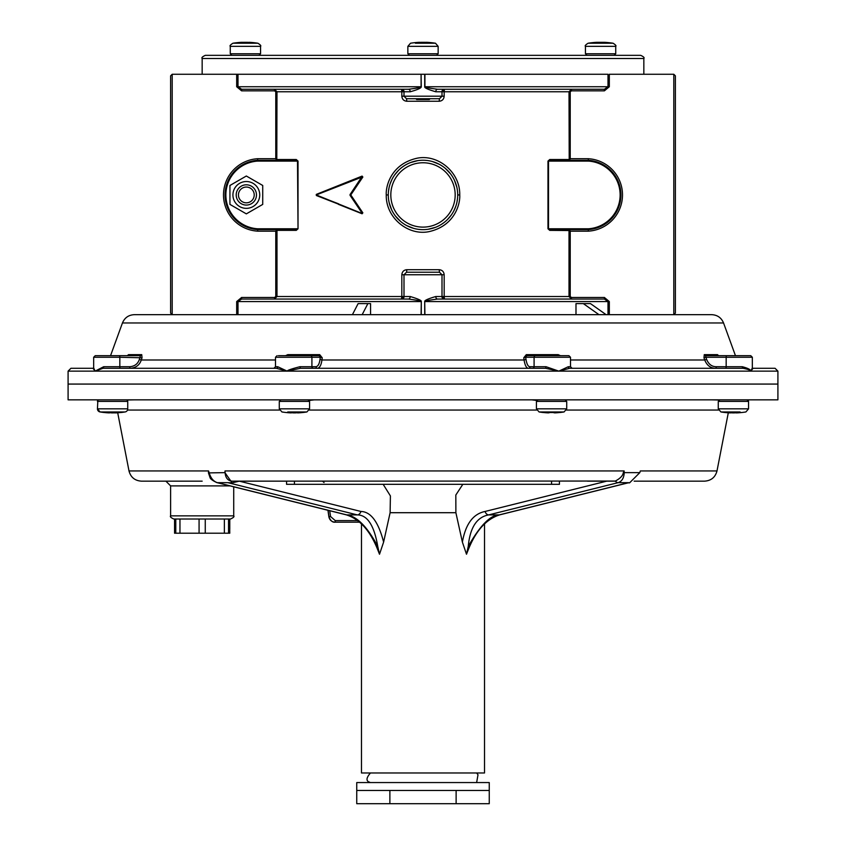 <?xml version="1.0" encoding="UTF-8"?>
<svg xmlns="http://www.w3.org/2000/svg" width="846" height="846" viewBox="0 0 846 846"><rect width="100%" height="100%" fill="white"/><g stroke="black" fill="none" stroke-linecap="round" stroke-linejoin="round"><path stroke-width="1.27" d="M172.193 74.268L170.617 75.844L170.617 313.083L172.193 314.67L172.193 74.268L421.086 74.268L421.086 86.736C421.223 87.371 417.036 88.217 408.502 89.253L241.596 89.253L238.001 86.736L421.287 86.736C421.371 88.016 417.67 89.697 410.204 91.78L403.997 91.78L401.469 89.253M604.404 299.05L607.999 301.578L424.914 301.578C424.364 301.028 428.552 300.193 437.498 299.05L604.404 299.05L604.404 297.475L609.321 301.578L609.321 314.67L673.807 314.67L675.383 313.083L675.383 75.844L673.807 74.268L609.321 74.268L609.321 86.736L604.404 90.839L571.452 90.839L570.225 91.78L570.225 158.72L568.597 159.513L549.741 159.513L547.975 161.089L547.975 228.79L549.741 230.366L550.27 229.583L547.975 228.79M607.999 74.268L424.713 74.268L607.999 74.268L607.999 86.736L604.404 89.253L437.498 89.253C428.562 88.111 424.364 87.275 424.914 86.736L424.914 74.268M241.596 89.253L241.596 90.839L236.679 86.736L236.679 74.268L424.713 74.268L424.713 86.736C424.28 87.815 427.97 89.496 435.796 91.78A2.527 1.703 -90 0 1 437.498 89.253L571.452 89.253L569.009 91.78L569.21 160.306A0.793 0.603 -90 0 1 568.597 159.513M421.287 86.736L421.086 74.268M406.598 98.718L439.486 98.718L406.514 98.718L406.81 101.245C403.796 100.96 402.136 99.278 401.829 96.201L401.829 91.78L403.997 91.78L403.997 96.201L442.003 96.201L439.486 98.718M236.679 314.67L236.679 301.578L241.596 297.475L274.548 297.475L275.775 296.523L275.775 231.159L257.639 231.159A36.283 36.283 0 0 1 223.503 194.94A36.283 36.283 0 0 1 257.639 158.72L257.692 160.306L295.73 160.306L296.259 159.513L298.025 161.089L298.025 228.79L296.259 230.366L295.73 229.583L257.723 229.583L257.713 228.79L297.496 228.79L295.73 229.583M275.775 296.523L401.829 296.523L401.469 299.05L408.502 299.05C417.638 300.235 421.837 301.081 421.086 301.578L238.001 301.578L241.596 299.05L274.548 299.05L276.991 296.523L276.991 230.546L276.378 229.943L275.775 231.159L277.403 230.366L296.259 230.366M401.469 299.05L403.997 296.523L401.829 296.523L401.829 274.76C402.136 271.682 403.796 270.001 406.81 269.705L406.598 272.232L439.486 272.232L439.19 269.705C442.204 270.001 443.864 271.682 444.171 274.76L444.171 296.523L442.003 296.523L444.531 299.05L437.498 299.05A2.527 1.703 90 0 1 435.796 296.523L442.003 296.523L442.003 274.76L403.997 274.76L403.997 296.523L410.204 296.523C418.21 298.902 421.9 300.594 421.287 301.578L421.287 314.67M549.741 230.366L569.009 230.546L569.622 229.943L570.225 231.159L570.225 296.523L571.452 297.475L604.404 297.475M570.225 91.78L444.171 91.78L444.171 96.201C443.864 99.278 442.204 100.96 439.19 101.245L439.402 98.718M296.259 159.513L277.403 159.513L275.775 158.72L275.775 91.78L274.548 90.839L241.596 90.839M459.738 194.94C460.33 172.436 438.313 154.141 417.448 158.139C390.82 163.86 385.649 186.501 386.262 194.94C385.681 217.464 407.666 235.727 428.531 231.741C455.148 226.051 460.361 203.389 459.738 194.94L457.707 194.94A34.707 34.707 0 0 0 423 160.243A34.707 34.707 0 0 0 388.293 194.94A34.707 34.707 0 0 0 423 229.647A34.707 34.707 0 0 0 457.707 194.94A34.707 34.707 0 0 0 423 160.243A34.707 34.707 0 0 0 388.293 194.94A34.707 34.707 0 0 0 423 229.647A34.707 34.707 0 0 0 457.707 194.94M338.358 204.309L362.099 213.784L362.849 212.843L350.794 194.94L362.849 177.036L362.099 176.095L316.383 194.358L316.383 195.532L346.606 207.312M456.872 187.378L454.45 180.283M450.548 173.842L445.377 168.417M439.211 164.261L432.359 161.523M417.755 160.634L410.574 162.538M403.954 165.932L401.903 167.381M398.603 170.258L394.701 174.858M391.973 179.405L390.154 183.751M389.879 184.587L389.287 186.723M389.044 187.801L388.462 191.524M389.128 202.511L391.55 209.607M395.442 216.037L400.613 221.462M406.778 225.618L413.62 228.357M418.484 229.351L420.864 229.583M428.224 229.245L435.404 227.352M442.024 223.968L443.928 222.625M447.375 219.643L451.288 215.043M454.027 210.495L455.846 206.138M456.121 205.314L456.713 203.156M456.956 202.088L457.538 198.355M354.442 210.432L328.015 199.899M333.324 202.014L332.319 201.612M362.849 212.843L362.12 213.203L350.033 195.299L362.49 213.023L362.099 213.784M358.323 206.858L354.199 200.735M316.193 194.749L362.109 176.391L362.49 176.867L350.371 194.834M353.607 190.033L359.666 181.044M355.183 179.151L348.986 181.626M343.402 183.846L327.265 190.287M358.736 212.145L362.109 213.488L362.49 213.023L362.109 213.488L362.49 213.023L362.109 213.488L362.49 213.023L362.109 213.488L362.49 213.023L362.109 213.488L316.267 194.94L362.49 176.867L362.109 176.391L362.849 177.036M358.175 206.636L350.794 194.94L350.033 194.591L350.033 195.299M362.109 176.391L362.49 176.867L362.109 176.391L350.033 194.591M350.413 195.119L362.49 176.856M277.403 159.513A0.793 0.603 -90 0 1 276.79 160.306L276.991 91.78L401.829 91.78L401.554 89.264A2.527 2.527 0 0 1 404.071 91.78M275.775 91.78L276.991 91.78L274.548 89.253L274.548 90.839M276.378 159.947L275.775 158.72L257.639 158.72M295.73 160.306L298.025 161.089M276.378 229.943L276.79 229.583A0.793 0.603 90 0 1 277.403 230.366M257.639 231.159L257.692 229.583A34.707 34.707 0 0 1 225.078 194.94A34.707 34.707 0 0 1 257.723 160.296L257.713 161.089A33.914 33.914 0 0 0 225.871 194.94A33.914 33.914 0 0 0 257.713 228.79M547.975 161.089L550.27 160.306L588.277 160.306L588.361 158.72L570.225 158.72L569.622 159.947M588.361 158.72A36.283 36.283 0 0 1 622.497 194.94A36.283 36.283 0 0 1 588.361 231.159L588.287 228.79A33.914 33.914 0 0 0 620.129 194.94A33.914 33.914 0 0 0 588.287 161.089L548.504 161.089L548.504 228.79L588.287 228.79M550.27 160.306L549.741 159.513M550.27 229.583L588.277 229.583A34.707 34.707 0 0 0 620.922 194.94A34.707 34.707 0 0 0 588.277 160.296L588.287 161.089M568.597 230.366A0.793 0.603 90 0 1 569.21 229.583L569.622 229.943M441.929 296.523A2.527 2.527 0 0 0 444.457 299.05L444.171 296.523L569.009 296.523L569.009 230.546L570.225 231.159L588.361 231.159M570.225 296.523L569.009 296.523L571.452 299.05L571.452 297.475M404.071 296.523A2.527 2.527 0 0 1 401.543 299.05L274.548 299.05L274.548 297.475M241.596 297.475L241.596 299.05L408.502 299.05A2.527 1.703 90 0 0 410.204 296.523M424.713 314.67L424.713 301.578C424.269 300.489 427.96 298.807 435.796 296.523M441.929 91.78A2.527 2.527 0 0 1 444.457 89.253L444.171 91.78L435.796 91.78M408.502 89.253A2.527 1.703 -90 0 1 410.204 91.78M604.404 89.253L604.404 90.839M205.324 55.339L640.676 55.339C643.584 56.682 644.641 57.729 643.838 58.501L202.162 58.501C201.359 57.729 202.416 56.682 205.324 55.339M68.092 371.14L70.927 368.296L92.965 368.296L93.663 367.799L93.663 357.255L93.663 367.841L95.101 371.14L68.092 371.14L68.092 399.841L777.908 399.841L777.908 384.073L68.092 384.073L777.908 384.073L777.908 371.14L750.899 371.14L753.035 368.296L775.073 368.296L753.025 368.296M93.663 367.799L92.975 368.296L93.663 367.799L92.975 368.296L93.663 367.799L92.975 368.296L93.663 367.799L92.975 368.296L95.101 371.14L102.926 368.296L276.335 368.296L287.175 371.14C287.206 370.358 291.447 368.888 299.928 366.72L311.91 366.72L311.91 357.255L275.5 357.255L275.5 366.72L277.731 366.72L287.175 371.14L300.383 368.296L545.617 368.296L558.815 371.14L569.665 368.296L743.074 368.296C747.938 369.247 750.539 370.188 750.899 371.14L752.337 367.841L752.337 357.255L750.762 355.68L741.297 355.68M526 359.455L524.065 359.994C525.006 365.525 526.487 368.285 528.517 368.296L317.483 368.296C319.746 367.851 321.226 365.081 321.935 359.994L524.065 359.994L523.759 357.795L525.694 357.255L526 359.455C526.836 364.288 528.168 366.709 529.977 366.72L534.09 366.72A1.576 1.459 90 0 1 532.631 368.296L545.617 368.296L546.072 366.72L558.815 371.14L95.101 371.14L103.677 366.72L119.836 366.72L119.836 357.255L142.033 357.795L141.726 354.643A1.576 1.417 -90 0 1 140.383 355.68L129.702 355.68M104.703 368.296L102.926 368.296A1.576 0.74 90 0 0 103.677 366.72M121.052 368.296L120.481 368.296L121.052 368.296M725.519 368.296L724.948 368.296L725.519 368.296M746.669 368.919L744.258 368.37M570.5 359.994L704.707 359.994L703.967 357.795L705.892 357.255L706.643 359.455C708.662 364.288 711.867 366.709 716.245 366.72L742.323 366.72C747.938 368.2 750.793 369.67 750.899 371.14L558.815 371.14L568.269 366.72L570.5 366.72L570.5 357.255L568.924 355.68L565.784 355.68M706.643 359.455L704.707 359.994C707.013 365.525 710.661 368.285 715.642 368.296L569.665 368.296A1.576 1.396 90 0 1 568.269 366.72M102.926 368.296L130.358 368.296C135.92 367.851 139.558 365.081 141.293 359.994L142.033 357.795M276.938 366.72L277.731 366.72A1.576 1.396 90 0 1 276.335 368.296L130.358 368.296A1.576 0.603 90 0 1 129.755 366.72C134.641 366.329 137.835 363.907 139.357 359.455L140.383 355.68L95.238 355.68L119.233 355.68A1.576 0.603 90 0 1 119.836 357.255L93.663 357.255L95.238 355.68L93.663 357.255M716.245 366.72A1.576 0.603 90 0 1 715.642 368.296L743.074 368.296A1.576 0.74 90 0 1 742.323 366.72L741.297 366.72M127.418 355.637L128.507 354.643A1.576 1.491 90 0 1 127.112 355.68L127.609 355.584M285.557 355.68L287.799 354.643A1.576 0.687 90 0 1 287.154 355.68M278.397 355.68L319.217 355.68L319.703 354.643L322.241 357.795L321.935 359.994L320 359.455L320.306 357.255L322.241 357.795M523.759 357.795L526.297 354.643L526.783 355.68L568.924 355.68M558.846 355.68A1.576 0.687 -90 0 1 558.201 354.643L560.443 355.68M703.967 357.795L704.274 354.643A1.576 1.417 90 0 0 705.617 355.68L750.762 355.68L752.337 357.255L726.164 357.255L726.164 366.72A1.576 0.603 90 0 1 725.561 368.296M740.694 355.68L718.889 355.68A1.576 1.491 -90 0 1 717.493 354.643L718.582 355.637M559.46 355.68L535.55 355.68A1.576 1.459 90 0 0 534.09 357.255L570.5 357.255M527.819 355.68L526.783 355.68L525.694 357.255L534.09 357.255L534.09 366.72L546.072 366.72M723.552 322.971L122.448 322.971C124.658 317.715 128.613 314.955 134.303 314.67L711.698 314.67C717.387 314.955 721.342 317.715 723.552 322.971L735.46 355.68M598.968 314.67L575.989 314.67L575.989 303.619L583.349 303.619L598.968 314.67M583.349 303.619L590.487 303.619L606.106 314.67M362.162 314.67L367.873 303.619L370.569 303.619L370.569 314.67M367.873 303.619L358.122 303.619L352.412 314.67M718.391 355.584L705.617 355.68L705.892 357.255L726.164 357.255A1.576 0.603 90 0 1 726.767 355.68M317.483 368.296A1.576 1.459 90 0 1 316.023 366.72C318.043 366.329 319.365 363.907 320 359.455M314.67 355.68L319.217 355.68L320.306 357.255L311.91 357.255A1.576 1.459 90 0 0 310.45 355.68L291.405 355.68M134.651 399.841L126.868 400.01M314.289 399.841L309.245 400.465M536.755 400.465L531.711 399.841M719.132 400.01L711.349 399.841M208.581 470.947L209.121 472.639C210.707 478.106 213.456 481.448 217.369 482.664A4.727 3.299 -76 0 1 216.819 482.59C212.441 480.539 210.157 478.794 209.988 477.377L208.454 472.903L208.581 470.947L129.004 470.947L117.7 412.763M495.09 516.483L499.753 514.833C486.164 519.095 475.579 530.971 467.986 550.471L466.495 554.225L468.25 546.389C470.027 527.555 476.837 517.054 488.671 514.897L618.109 482.664C621.884 481.448 623.925 478.106 624.232 472.639L639.809 472.639L640.337 470.947L716.996 470.947L728.3 412.785M462.825 484.314L455.825 495.026L455.888 512.708L390.112 512.708L383.619 542.075C378.405 521.908 370.844 511.714 360.946 511.47L239.281 481.152L232.111 482.855L224.93 472.639L225.025 470.947L624.137 470.947L623.206 472.903A4.727 1.417 -2.9 0 0 624.232 472.639L624.137 470.947M231.92 481.152L286.561 481.152L286.561 484.314L559.439 484.314L559.439 481.152M716.996 470.947C715.293 477.292 711.158 480.697 704.602 481.152L634.162 481.152M615.476 481.152L587.494 481.152M623.206 472.903C622.825 475.716 620.224 478.424 615.391 481.046L232.195 481.152C227.447 480.75 225.057 477.345 225.025 470.947M202.162 481.152L141.398 481.152C134.842 480.697 130.707 477.292 129.004 470.947M323.785 481.152L324.589 481.152M230.556 519.01L173.768 519.01C170.871 517.678 169.813 516.631 170.617 515.859L233.718 515.859C234.543 516.578 233.496 517.625 230.556 519.01M639.809 472.639L629.583 482.855L627.996 482.855M615.391 481.046A4.727 3.299 76 0 0 618.109 482.664L628.631 482.664L499.235 514.897C490.447 514.981 480.116 525.472 468.25 546.389M466.495 554.225L462.381 542.075C465.586 524.076 473.147 513.871 485.054 511.47L606.719 481.152M462.381 542.075L455.888 512.708M628.631 482.664L499.753 514.833A4.727 3.299 -104 0 1 499.235 514.897L488.671 514.897A4.727 3.299 76 0 1 485.054 511.47M390.112 512.708L390.408 495.925L383.164 484.314M383.619 542.075L379.505 554.225L377.75 546.4C374.186 525.472 367.386 514.971 357.329 514.897L227.891 482.664L231.444 482.823M227.891 482.664L217.369 482.664L346.765 514.897C357.065 516.398 367.386 526.899 377.75 546.4M379.505 554.225L378.014 550.471C370.421 530.971 359.836 519.095 346.247 514.833A4.727 3.299 104 0 0 346.765 514.897L357.329 514.897A4.727 3.299 104 0 0 360.946 511.47M484.515 523.864L484.515 772.969L361.485 772.969L361.485 523.864L359.92 522.437M328.079 510.318L328.978 516.737C330.469 520.766 332.552 522.574 335.228 522.172L359.603 522.172M335.228 522.172L335.228 520.586L357.657 520.586M236.256 481.702L237.303 481.194M262.725 204.404L262.725 185.475L246.334 176.01L229.943 185.475L229.943 204.404L246.334 213.869L262.725 204.404M246.334 181.53A13.409 13.409 0 0 0 232.925 194.94A13.409 13.409 0 0 0 246.334 208.349A13.409 13.409 0 0 0 259.743 194.94A13.409 13.409 0 0 0 246.334 181.53A13.409 13.409 0 0 0 232.925 194.94A13.409 13.409 0 0 0 246.334 208.349A13.409 13.409 0 0 0 259.743 194.94A13.409 13.409 0 0 0 246.334 181.53M246.334 184.809A10.131 10.131 0 0 0 236.203 194.94A10.131 10.131 0 0 0 246.334 205.07A10.131 10.131 0 0 0 256.465 194.94A10.131 10.131 0 0 0 246.334 184.809M254.223 194.94A7.889 7.889 0 0 0 246.334 187.051A7.889 7.889 0 0 0 238.445 194.94A7.889 7.889 0 0 0 246.334 202.829A7.889 7.889 0 0 0 254.223 194.94M389.879 790.45L489.252 790.45L489.252 782.561L356.748 782.561L356.748 803.7L389.879 803.7L389.879 790.45L356.748 790.45M456.121 790.45L456.121 803.7L389.879 803.7M489.252 790.45L489.252 803.7L456.121 803.7M175.788 533.213L174.562 533.213L174.562 519.01L199.074 519.01L199.074 533.213L175.788 533.213L175.788 519.01M229.71 528.665L229.774 533.213L199.074 533.213M224.37 533.213L224.37 519.01L229.774 519.01L229.774 529.268M229.636 524.541L229.594 526.117M229.594 526.519L229.604 527.121M229.636 527.682L229.678 528.253M199.074 519.01L205.261 519.01L205.261 533.213M179.955 519.01L179.955 533.213M600.586 55.339L614.154 55.339L615.729 53.763L614.154 55.339M602.162 42.681L602.489 42.691A78.435 78.435 0 0 0 598.682 42.691L597.424 42.321A78.847 78.847 0 0 0 592.348 42.691L592.348 42.67A78.868 78.868 0 0 0 588.097 43.231L613.075 43.231A78.868 78.868 0 0 0 608.824 42.67L608.824 42.691A78.847 78.847 0 0 0 603.758 42.321L602.489 42.321L603.758 42.321M597.424 42.321L598.682 42.321A78.847 68.283 90 0 1 598.799 42.321L600.523 42.321A78.847 39.424 -90 0 1 600.586 42.321M602.479 42.321A78.847 68.283 -90 0 0 602.384 42.321L600.649 42.321A78.847 39.424 90 0 0 598.905 42.543M597.297 42.321A78.847 39.424 -90 0 1 597.361 42.321L596.895 42.321A78.847 68.283 -90 0 0 596.79 42.321A78.868 78.868 0 0 0 592.348 42.67L592.348 42.67M604.266 42.342L604.277 42.321A78.847 68.283 90 0 1 604.393 42.321A78.847 68.283 90 0 1 607.682 42.575M415.386 43.231L435.489 43.231A78.868 78.868 0 0 0 426.796 42.321A78.847 68.283 90 0 0 426.691 42.321L426.225 42.321A78.847 39.424 90 0 1 428.763 42.691A78.435 67.934 90 0 0 425.475 42.691A78.847 39.424 -90 0 0 422.937 42.321L421.202 42.321A78.847 68.283 90 0 0 416.814 42.691A78.435 39.223 -90 0 0 415.872 42.67A78.435 39.223 -90 0 0 414.921 42.691A78.847 68.283 -90 0 1 419.204 42.321A78.847 68.283 -90 0 1 419.309 42.321L419.775 42.321M423 42.321A78.847 39.424 90 0 1 423.063 42.321L424.798 42.321A78.847 68.283 -90 0 1 425.972 42.385M249.041 42.437L249.105 42.321A78.847 68.283 90 0 1 249.21 42.321A78.847 68.283 90 0 1 253.493 42.691A78.435 39.223 90 0 0 252.542 42.67A78.435 39.223 90 0 0 251.59 42.691A78.847 68.283 -90 0 0 247.201 42.321L245.477 42.321A78.847 39.424 90 0 0 242.939 42.691A78.435 67.934 -90 0 0 239.651 42.691A78.847 39.424 -90 0 1 242.178 42.321L241.723 42.321A78.847 68.283 -90 0 0 241.607 42.321A78.868 78.868 0 0 0 232.925 43.231C230.419 44.827 229.53 45.864 230.271 46.34C229.53 45.864 230.419 44.827 232.925 43.231L257.903 43.231C260.409 44.827 261.298 45.864 260.557 46.34L230.271 46.34L230.271 53.763L260.557 53.763L258.982 55.339L254.086 55.339M236.732 55.339L233.665 55.339M242.442 42.385A78.847 68.283 90 0 1 243.616 42.321L245.351 42.321A78.847 39.424 -90 0 1 245.414 42.321M242.083 42.67A78.53 39.265 -90 0 1 242.474 42.638L241.723 42.321M242.358 42.3L242.686 42.681A78.53 68.008 90 0 1 243.109 42.649M242.474 42.638L241.893 42.638L242.474 42.681M416.063 98.876L416.687 99.511L429.313 99.511L429.937 98.876M411.251 55.339L436.568 55.339L438.143 53.763L436.568 55.339M410.511 43.231L407.857 46.34L407.857 53.763L438.143 53.763L438.143 46.34L435.489 43.231L438.143 46.34L407.857 46.34L410.511 43.231A78.868 78.868 0 0 1 419.204 42.321L419.204 42.321A78.847 68.283 -90 0 1 419.309 42.321L419.373 42.437M423.053 42.332L424.914 42.575M426.796 42.321A78.847 68.283 90 0 0 426.691 42.321L425.94 42.638A78.53 39.265 90 0 1 426.331 42.67M422.937 42.321L421.202 42.321M425.305 42.649A78.53 68.008 -90 0 1 425.728 42.681L426.056 42.3M425.94 42.638L426.521 42.638L425.94 42.681M549.995 412.552L548.409 412.869L549.678 412.499A78.435 78.435 0 0 0 553.474 412.499L554.743 412.869A78.847 78.847 0 0 0 559.809 412.499L559.809 412.52A78.868 78.868 0 0 0 564.06 411.96L539.092 411.96A78.868 78.868 0 0 0 543.344 412.52L543.344 412.499A78.847 78.847 0 0 0 548.409 412.869M554.743 412.869L553.157 412.552M291.013 412.647L290.844 412.869A78.847 55.751 -90 0 1 287.259 412.499A78.435 55.466 -90 0 0 288.602 412.52A78.435 55.466 -90 0 0 289.945 412.499A78.847 55.751 90 0 0 293.53 412.869L295.317 412.869A78.847 55.751 -90 0 0 298.902 412.499A78.435 55.466 90 0 0 301.588 412.499A78.847 55.751 90 0 1 298.004 412.869L297.845 412.647M114.517 412.88L115.765 412.869A78.847 78.847 0 0 0 120.83 412.499L120.83 412.52A78.868 78.868 0 0 0 125.081 411.96A3.151 3.151 0 0 0 127.735 408.84L127.735 401.416A1.576 1.576 0 0 0 126.16 399.841M127.735 401.416L97.449 401.416A1.576 1.576 0 0 1 99.024 399.841L98.675 399.883M97.84 400.391L97.449 408.84L100.103 411.96A3.151 3.151 0 0 1 97.449 408.84L127.735 408.84M114.496 412.869L114.496 412.499A78.435 78.435 0 0 1 110.689 412.499L109.42 412.869A78.847 78.847 0 0 1 104.375 412.499A78.847 78.847 0 0 0 109.42 412.869L111.006 412.552M125.081 411.96L100.103 411.96A78.868 78.868 0 0 0 104.354 412.52L104.354 412.52A78.868 78.868 0 0 0 109.377 412.89L109.705 412.573M117.182 412.795A78.847 55.751 90 0 1 116.177 412.869L116.166 412.848M110.763 412.806A78.847 55.751 90 0 0 111.693 412.869L112.878 412.89M109.007 412.869L109.007 412.869A78.847 55.751 -90 0 1 108.002 412.795M113.491 412.869A78.847 55.751 -90 0 0 114.422 412.806M747.758 400.052A1.576 1.576 0 0 0 746.976 399.841L748.551 401.416L718.265 401.416L718.265 408.84L748.551 408.84L748.551 401.416A1.576 1.576 0 0 0 747.822 400.095M731.579 412.806L730.235 412.869A78.847 78.847 0 0 1 730.214 412.869A78.847 78.847 0 0 0 730.235 412.869L731.504 412.795M735.311 412.795L736.58 412.869A78.847 78.847 0 0 0 736.602 412.869L735.237 412.806M736.58 412.869L734.984 412.552M729.992 412.647L729.823 412.869A78.847 55.751 -90 0 1 726.238 412.499A78.435 55.466 -90 0 0 728.924 412.499A78.847 55.751 90 0 0 732.509 412.869L734.307 412.869A78.847 55.751 -90 0 0 737.892 412.499A78.435 55.466 90 0 0 739.235 412.52A78.435 55.466 90 0 0 740.578 412.499A78.847 55.751 90 0 1 736.993 412.869L736.824 412.647M732.509 412.869L733.693 412.89M424.713 86.736L609.321 86.736M424.914 314.67L424.713 301.578M609.321 301.578L607.999 301.578L607.999 314.67M236.679 86.736L238.001 86.736L238.001 74.268M421.287 301.578L421.086 314.67M238.001 314.67L238.001 301.578L236.679 301.578M439.19 269.705L406.81 269.705M406.81 101.245L439.19 101.245M390.82 194.94A32.18 32.18 0 0 0 423 227.119A32.18 32.18 0 0 0 455.18 194.94A32.18 32.18 0 0 0 423 162.76A32.18 32.18 0 0 0 390.82 194.94M386.262 194.94L388.293 194.94M338.358 185.581L343.698 183.73M316.319 195.236L338.453 203.77M404.071 96.201L401.829 96.201M257.723 229.583A34.707 34.707 0 0 1 225.078 194.94A34.707 34.707 0 0 1 257.723 160.296M298.025 228.79L297.496 161.089L257.713 161.089M673.807 314.67L673.807 74.268M588.277 160.296A34.707 34.707 0 0 1 620.922 194.94A34.707 34.707 0 0 1 588.277 229.583M401.829 274.76L403.997 274.76L406.514 272.232M441.929 274.76L444.171 274.76M571.452 89.253L571.452 90.839M444.171 96.201L442.003 96.201L442.003 91.78L444.531 89.253M375.508 58.501L368.264 58.501M492.753 58.501L501.192 58.501M502.048 58.501L521.538 58.501M452.409 58.501L466.802 58.501M300.383 368.296L299.928 366.72M275.5 359.994L141.293 359.994L139.357 359.455M141.726 354.643L128.507 354.643M319.703 354.643L287.799 354.643M558.201 354.643L526.297 354.643M120.439 368.296A1.576 0.603 90 0 1 119.836 366.72L129.755 366.72M717.493 354.643L704.274 354.643M528.517 368.296A1.576 1.459 90 0 0 529.977 366.72M313.369 368.296A1.576 1.459 90 0 1 311.91 366.72L316.023 366.72M718.508 410.056L566.471 410.056M536.671 410.056L309.329 410.056M279.529 410.056L127.492 410.056M230.038 485.89L170.617 485.89L170.617 515.859M551.56 481.152L551.56 484.314M294.44 481.152L294.44 484.314M208.454 472.903L224.93 472.639M329.729 510.72L330.543 516.515L335.228 520.586M233.718 515.859L233.718 486.81L327.952 510.286L328.851 516.737L330.543 516.515M600.586 53.763L615.729 53.763L615.729 46.34C616.47 45.864 615.581 44.827 613.075 43.231C615.581 44.827 616.47 45.864 615.729 46.34L585.443 46.34L585.443 53.763L600.586 53.763M258.982 55.339L260.557 53.763L260.557 46.34C261.298 45.864 260.409 44.827 257.903 43.231L253.028 43.231M237.789 43.231L234.596 43.231M433.818 43.231L430.614 43.231M536.427 401.416L536.427 408.84L566.714 408.84L566.714 401.416L536.427 401.416L538.014 399.841M279.286 401.416L279.286 408.84L309.573 408.84L309.573 401.416L279.286 401.416L280.861 399.841M297.306 412.573L297.633 412.89A78.868 78.868 0 0 0 306.908 411.96L287.735 411.96M301.113 411.96L303.259 411.96M740.102 411.96L720.919 411.96A78.868 78.868 0 0 0 730.193 412.89L730.521 412.573M724.578 411.96L726.714 411.96M348.7 208.148L338.337 204.013M326.619 199.339L319.079 196.335M356.758 178.527L350.159 181.16M442.003 274.76L439.486 272.232M403.997 96.201L406.514 98.718M643.838 74.268L643.838 58.501M202.162 74.268L202.162 58.501M777.908 371.14L775.073 368.296M122.448 322.971L110.54 355.68M570.5 366.72L572.086 368.296M275.5 357.255L277.076 355.68M275.5 366.72L273.914 368.296M236.341 481.649L236.912 481.406M170.617 485.89L165.89 481.152M488.301 520.618L488.977 520.11M628.134 482.855L499.753 514.833M324.05 482.516L322.485 481.152M324.98 481.152L325.784 481.152M328.851 516.737C329.591 520.089 331.674 521.908 335.101 522.172M216.819 482.59L346.247 514.833M230.408 482.855L232.111 482.855M370.506 782.561C365.874 781.44 365.863 778.246 370.474 772.969M476.636 772.969L478.001 774.767L476.636 782.561M369.364 782.561L369.364 782.032M369.364 773.498L369.364 772.969M228.547 519.01L228.547 533.213M585.443 53.763L587.018 55.339L585.443 53.763M585.443 46.34C584.702 45.864 585.591 44.827 588.097 43.231C585.591 44.827 584.702 45.864 585.443 46.34M608.803 42.691L608.824 42.67A78.868 78.868 0 0 0 604.393 42.321M407.857 53.763L409.432 55.339L407.857 53.763M230.271 53.763L231.846 55.339L230.271 53.763M257.903 43.231A78.868 78.868 0 0 0 249.21 42.321M566.714 401.416L565.139 399.841M536.427 408.84L539.092 411.96M566.714 408.84L564.06 411.96M309.573 401.416L307.986 399.841M279.286 408.84L281.94 411.96A78.868 78.868 0 0 0 291.214 412.89L291.542 412.573M309.573 408.84L306.908 411.96M115.479 412.573L115.807 412.89A78.868 78.868 0 0 0 117.7 412.785M718.265 401.416L719.84 399.841M718.265 408.84L720.919 411.96M736.295 412.573L736.623 412.89A78.868 78.868 0 0 0 745.897 411.96L748.551 408.84"/></g></svg>

